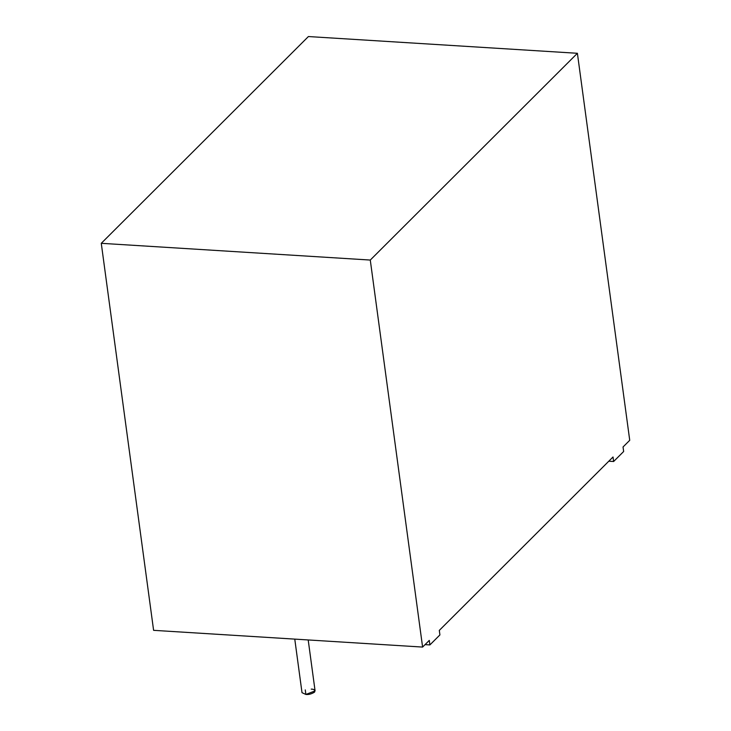 <?xml version="1.0" encoding="UTF-8"?>
<svg xmlns="http://www.w3.org/2000/svg" width="731" height="731" viewBox="0 0 731 731"><rect width="100%" height="100%" fill="white"/><g stroke="black" fill="none" stroke-linecap="round" stroke-linejoin="round"><path stroke-width="1.1" d="M429.289 640.402L422.6 647.072L153.601 630.332L422.6 647.072L370.279 260.053L101.271 243.313L153.601 630.332L101.271 243.313L370.279 260.053L577.399 53.29L629.729 440.309L623.04 446.979L629.729 440.309L577.399 53.29L308.4 36.55L577.399 53.29L370.279 260.053L422.6 647.072L429.289 640.402L429.892 644.916L439.916 634.919L439.304 630.396L613.026 456.985L439.304 630.396L439.916 634.919L429.892 644.916L429.289 640.402M308.4 36.55L101.271 243.313L308.4 36.55M613.026 456.985L613.629 461.508L623.653 451.502L623.04 446.979L623.653 451.502L613.629 461.508L613.026 456.985M294.767 639.113L302.013 692.668L305.878 694.45L315.088 690.896L308.199 639.954M311.223 689.114C314.202 689.141 315.299 690.155 314.531 692.156C311.433 694.011 308.555 694.779 305.878 694.45L305.266 689.918M608.795 461.206L613.629 461.508L608.795 461.206M425.058 644.623L429.892 644.916L425.058 644.623"/></g></svg>

